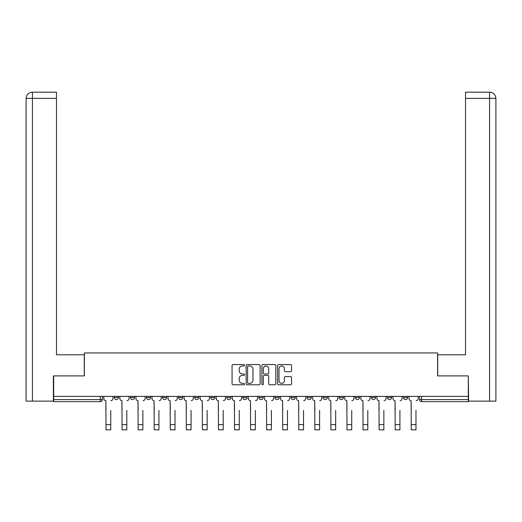 <?xml version="1.0" encoding="UTF-8"?>
<svg xmlns="http://www.w3.org/2000/svg" width="522" height="522" viewBox="0 0 522 522"><rect width="100%" height="100%" fill="white"/><g stroke="black" fill="none" stroke-linecap="round" stroke-linejoin="round"><path stroke-width="0.78" d="M244.524 365.263A0.705 0.705 0 0 0 243.813 364.558L233.073 364.558A1.011 1.011 0 0 0 232.068 365.57L232.068 383.761A1.011 1.011 0 0 0 233.073 384.773L243.813 384.773A0.705 0.705 0 0 0 244.524 384.068A0.705 0.705 0 0 0 243.813 383.357L242.423 383.357A3.236 3.236 0 0 1 239.193 380.127L239.193 378.607A3.236 3.236 0 0 1 242.423 375.37L243.813 375.37A0.705 0.705 0 0 0 244.524 374.666A0.705 0.705 0 0 0 243.813 373.961L242.423 373.961A3.236 3.236 0 0 1 239.193 370.724L239.193 369.204A3.236 3.236 0 0 1 242.423 365.974L243.813 365.974A0.705 0.705 0 0 0 244.524 365.263M291.074 396.394L291.074 397.529L295.191 397.529A2.062 2.062 0 0 1 293.129 399.584A2.062 2.062 0 0 1 291.074 397.529L291.074 396.394M242.874 396.394L242.874 397.529L246.997 397.529A2.062 2.062 0 0 1 244.935 399.584A2.062 2.062 0 0 1 242.874 397.529L242.874 396.394M210.744 396.394L210.744 397.529L214.862 397.529A2.062 2.062 0 0 1 212.806 399.584A2.062 2.062 0 0 1 210.744 397.529L210.744 396.394M194.68 396.394L194.68 397.529L198.797 397.529A2.062 2.062 0 0 1 196.742 399.584A2.062 2.062 0 0 1 194.68 397.529L194.68 396.394M162.551 396.394L162.551 397.529L166.668 397.529A2.062 2.062 0 0 1 164.613 399.584A2.062 2.062 0 0 1 162.551 397.529L162.551 396.394M290.539 371.684A1.011 1.011 0 0 0 291.55 370.672L291.55 365.57A1.011 1.011 0 0 0 290.539 364.558L278.611 364.558A1.011 1.011 0 0 0 277.606 365.57L277.606 383.761A1.011 1.011 0 0 0 278.611 384.773L290.539 384.773A1.011 1.011 0 0 0 291.55 383.761L291.55 377.595A1.011 1.011 0 0 0 290.539 376.584L285.436 376.584A1.011 1.011 0 0 0 284.425 377.595L284.425 380.655A2.701 2.701 0 0 1 281.723 383.357A2.701 2.701 0 0 1 279.016 380.655L279.016 368.676A2.701 2.701 0 0 1 281.723 365.974A2.701 2.701 0 0 1 284.425 368.676L284.425 370.672A1.011 1.011 0 0 0 285.436 371.684L290.539 371.684M32.436 401.131L26.1 401.131L26.1 98.364C26.472 94.612 28.527 92.557 32.273 92.185L56.48 92.185L56.48 98.364L32.436 98.364L32.436 401.131L53.388 401.131L53.388 375.899L84.388 375.899L84.388 352.937L437.612 352.937L437.612 375.899L468.299 375.899L468.299 396.394L53.701 396.394L53.701 399.584L102.41 399.584L102.41 396.394L102.41 399.584A2.062 2.062 0 0 1 100.348 401.646L53.701 401.646L53.701 399.584M53.701 375.899L53.701 396.394M260.113 365.57A1.011 1.011 0 0 0 259.108 364.558L247.18 364.558A1.011 1.011 0 0 0 246.169 365.57L246.169 383.761A1.011 1.011 0 0 0 247.18 384.773L259.108 384.773A1.011 1.011 0 0 0 260.113 383.761L260.113 365.57M262.892 364.558L274.82 364.558A1.011 1.011 0 0 1 275.831 365.57L275.831 383.761A1.011 1.011 0 0 1 274.82 384.773L269.717 384.773A1.011 1.011 0 0 1 268.706 383.761L268.706 376.382A1.011 1.011 0 0 0 267.695 375.37L264.308 375.37A1.011 1.011 0 0 0 263.297 376.382L263.297 384.068A0.705 0.705 0 0 1 262.592 384.773A0.705 0.705 0 0 1 261.887 384.068L261.887 365.57A1.011 1.011 0 0 1 262.892 364.558M419.59 396.394L419.59 399.584L468.299 399.584L468.299 401.646L421.652 401.646A2.062 2.062 0 0 1 419.59 399.584M468.299 396.394L468.299 399.584M407.643 397.529L407.643 396.394L407.643 397.529A2.062 2.062 0 0 1 405.587 399.584A2.062 2.062 0 0 1 403.526 397.529L407.643 397.529A2.062 2.062 0 0 1 405.587 399.584M403.526 396.394L403.526 397.529M391.578 396.394L391.578 397.529A2.062 2.062 0 0 1 389.523 399.584A2.062 2.062 0 0 1 387.461 397.529L391.578 397.529A2.062 2.062 0 0 1 389.523 399.584M387.461 396.394L387.461 397.529M375.514 396.394L375.514 397.529A2.062 2.062 0 0 1 373.458 399.584A2.062 2.062 0 0 1 371.396 397.529L375.514 397.529M371.396 396.394L371.396 397.529M359.449 396.394L359.449 397.529A2.062 2.062 0 0 1 357.387 399.584A2.062 2.062 0 0 1 355.332 397.529L359.449 397.529M355.332 396.394L355.332 397.529M343.385 396.394L343.385 397.529A2.062 2.062 0 0 1 341.323 399.584A2.062 2.062 0 0 1 339.267 397.529L343.385 397.529M339.267 396.394L339.267 397.529M327.32 396.394L327.32 397.529A2.062 2.062 0 0 1 325.258 399.584A2.062 2.062 0 0 1 323.203 397.529A2.062 2.062 0 0 0 325.258 399.584M323.203 396.394L323.203 397.529L327.32 397.529M311.256 396.394L311.256 397.529A2.062 2.062 0 0 1 309.194 399.584A2.062 2.062 0 0 1 307.138 397.529A2.062 2.062 0 0 0 309.194 399.584M307.138 396.394L307.138 397.529L311.256 397.529M295.191 396.394L295.191 397.529A2.062 2.062 0 0 1 293.129 399.584M279.126 396.394L279.126 397.529A2.062 2.062 0 0 1 277.065 399.584A2.062 2.062 0 0 1 275.003 397.529L279.126 397.529M275.003 396.394L275.003 397.529M263.062 396.394L263.062 397.529A2.062 2.062 0 0 1 261 399.584A2.062 2.062 0 0 1 258.938 397.529L263.062 397.529L263.062 396.394M258.938 396.394L258.938 397.529M246.997 396.394L246.997 397.529M230.926 396.394L230.926 397.529A2.062 2.062 0 0 1 228.871 399.584A2.062 2.062 0 0 1 226.809 397.529L230.926 397.529L230.926 396.394M226.809 396.394L226.809 397.529M214.862 396.394L214.862 397.529L214.862 396.394M198.797 397.529L198.797 396.394L198.797 397.529A2.062 2.062 0 0 1 196.742 399.584M182.733 396.394L182.733 397.529A2.062 2.062 0 0 1 180.677 399.584A2.062 2.062 0 0 1 178.615 397.529A2.062 2.062 0 0 0 180.677 399.584A2.062 2.062 0 0 0 182.733 397.529L182.733 396.394M178.615 396.394L178.615 397.529L182.733 397.529M166.668 396.394L166.668 397.529M150.604 396.394L150.604 397.529A2.062 2.062 0 0 1 148.542 399.584A2.062 2.062 0 0 1 146.486 397.529A2.062 2.062 0 0 0 148.542 399.584A2.062 2.062 0 0 0 150.604 397.529L146.486 397.529L146.486 396.394M130.422 396.394L130.422 397.529L134.539 397.529L134.539 396.394L134.539 397.529A2.062 2.062 0 0 1 132.477 399.584A2.062 2.062 0 0 1 130.422 397.529A2.062 2.062 0 0 0 132.477 399.584M114.357 396.394L114.357 397.529L118.474 397.529L118.474 396.394L118.474 397.529A2.062 2.062 0 0 1 116.413 399.584A2.062 2.062 0 0 1 114.357 397.529A2.062 2.062 0 0 0 116.413 399.584M100.348 396.394L100.348 401.646A2.062 2.062 0 0 0 102.41 399.584M248.289 365.974A0.705 0.705 0 0 0 247.578 366.679L247.578 382.652A0.705 0.705 0 0 0 248.289 383.357L249.757 383.357A3.236 3.236 0 0 0 252.987 380.127L252.987 369.204A3.236 3.236 0 0 0 249.757 365.974L248.289 365.974M268.706 368.728A2.701 2.701 0 0 0 266.005 366.02A2.701 2.701 0 0 0 263.297 368.728L263.297 372.949A1.011 1.011 0 0 0 264.308 373.961L267.695 373.961A1.011 1.011 0 0 0 268.706 372.949L268.706 368.728M103.8 398.56L103.8 396.394L103.8 398.56A2.062 2.062 0 0 0 105.862 400.615L106.012 410.403M105.862 400.615L106.012 429.815L110.749 429.815L110.749 410.403M112.967 398.56L112.967 396.394L112.967 398.56A2.062 2.062 0 0 1 110.905 400.615M110.749 429.815L106.012 429.815M119.864 398.56L119.864 396.394L119.864 398.56A2.062 2.062 0 0 0 121.926 400.615L122.076 410.403M121.926 400.615L122.076 429.815L126.813 429.815L126.813 410.403M129.032 398.56L129.032 396.394L129.032 398.56A2.062 2.062 0 0 1 126.97 400.615M135.929 398.56L135.929 396.394L135.929 398.56A2.062 2.062 0 0 0 137.991 400.615L138.141 410.403M137.991 400.615L138.141 429.815L142.878 429.815L142.878 410.403M145.096 398.56L145.096 396.394L145.096 398.56A2.062 2.062 0 0 1 143.035 400.615M84.283 375.899L84.283 354.79L56.48 354.79L56.48 98.364M32.279 92.185C28.521 92.557 26.459 94.619 26.1 98.364L26.1 339.346L26.1 98.364L32.436 98.364L32.436 92.185L56.48 92.185M437.717 375.899L437.717 354.79L465.52 354.79L465.52 92.185L489.714 92.185L465.52 92.185M495.9 339.346L495.9 98.364L495.9 401.131L468.612 401.131L468.299 375.899M489.721 92.185L488.174 92.185L489.721 92.185C493.473 92.557 495.528 94.612 495.9 98.364L465.52 98.364M126.813 429.815L122.076 429.815M142.878 429.815L138.141 429.815M151.993 398.56L151.993 396.394L151.993 398.56A2.062 2.062 0 0 0 154.055 400.615L154.205 410.403M154.055 400.615L154.205 429.815L158.942 429.815L158.942 410.403M161.161 398.56L161.161 396.394L161.161 398.56A2.062 2.062 0 0 1 159.099 400.615M168.058 398.56L168.058 396.394L168.058 398.56A2.062 2.062 0 0 0 170.12 400.615L170.276 410.403M170.12 400.615L170.276 429.815L175.014 429.815L175.014 410.403M177.226 398.56L177.226 396.394L177.226 398.56A2.062 2.062 0 0 1 175.164 400.615M184.122 398.56L184.122 396.394L184.122 398.56A2.062 2.062 0 0 0 186.184 400.615L186.341 410.403M186.184 400.615L186.341 429.815L191.078 429.815L191.078 410.403M193.29 398.56L193.29 396.394L193.29 398.56A2.062 2.062 0 0 1 191.228 400.615M158.942 429.815L154.205 429.815M175.014 429.815L170.276 429.815M191.078 429.815L186.341 429.815M200.187 398.56L200.187 396.394L200.187 398.56A2.062 2.062 0 0 0 202.249 400.615L202.405 410.403M202.249 400.615L202.405 429.815L207.143 429.815L207.143 410.403M209.355 398.56L209.355 396.394L209.355 398.56A2.062 2.062 0 0 1 207.293 400.615M207.143 429.815L202.405 429.815M216.252 398.56L216.252 396.394L216.252 398.56A2.062 2.062 0 0 0 218.313 400.615L218.47 410.403M218.313 400.615L218.47 429.815L223.207 429.815L223.207 410.403M225.419 398.56L225.419 396.394L225.419 398.56A2.062 2.062 0 0 1 223.357 400.615M223.207 429.815L218.47 429.815M232.323 398.56L232.323 396.394L232.323 398.56A2.062 2.062 0 0 0 234.378 400.615L234.535 410.403M234.378 400.615L234.535 429.815L239.272 429.815L239.272 410.403M241.484 398.56L241.484 396.394L241.484 398.56A2.062 2.062 0 0 1 239.428 400.615M239.272 429.815L234.535 429.815M248.387 398.56L248.387 396.394L248.387 398.56A2.062 2.062 0 0 0 250.443 400.615L250.599 410.403M250.443 400.615L250.599 429.815L255.336 429.815L255.336 410.403M257.548 398.56L257.548 396.394L257.548 398.56A2.062 2.062 0 0 1 255.493 400.615M255.336 429.815L250.599 429.815M264.452 398.56L264.452 396.394L264.452 398.56A2.062 2.062 0 0 0 266.507 400.615L266.664 410.403M266.507 400.615L266.664 429.815L271.401 429.815L271.401 410.403M273.613 398.56L273.613 396.394L273.613 398.56A2.062 2.062 0 0 1 271.557 400.615M280.516 398.56L280.516 396.394L280.516 398.56A2.062 2.062 0 0 0 282.572 400.615L282.728 410.403M282.572 400.615L282.728 429.815L287.465 429.815L287.465 410.403M289.677 398.56L289.677 396.394L289.677 398.56A2.062 2.062 0 0 1 287.622 400.615M296.581 398.56L296.581 396.394L296.581 398.56A2.062 2.062 0 0 0 298.643 400.615L298.793 410.403M298.643 400.615L298.793 429.815L303.53 429.815L303.53 410.403M305.748 398.56L305.748 396.394L305.748 398.56A2.062 2.062 0 0 1 303.687 400.615M312.645 398.56L312.645 396.394L312.645 398.56A2.062 2.062 0 0 0 314.707 400.615L314.857 410.403M314.707 400.615L314.857 429.815L319.594 429.815L319.594 410.403M321.813 398.56L321.813 396.394L321.813 398.56A2.062 2.062 0 0 1 319.751 400.615M328.71 398.56L328.71 396.394L328.71 398.56A2.062 2.062 0 0 0 330.772 400.615L330.922 410.403M330.772 400.615L330.922 429.815L335.659 429.815L335.659 410.403M337.878 398.56L337.878 396.394L337.878 398.56A2.062 2.062 0 0 1 335.816 400.615M344.774 398.56L344.774 396.394L344.774 398.56A2.062 2.062 0 0 0 346.836 400.615L346.986 410.403M346.836 400.615L346.986 429.815L351.724 429.815L351.724 410.403M353.942 398.56L353.942 396.394L353.942 398.56A2.062 2.062 0 0 1 351.88 400.615M271.401 429.815L266.664 429.815M287.465 429.815L282.728 429.815M303.53 429.815L298.793 429.815M319.594 429.815L314.857 429.815M335.659 429.815L330.922 429.815M351.724 429.815L346.986 429.815M360.839 398.56L360.839 396.394L360.839 398.56A2.062 2.062 0 0 0 362.901 400.615L363.058 410.403M362.901 400.615L363.058 429.815L367.795 429.815L367.795 410.403M370.007 398.56L370.007 396.394L370.007 398.56A2.062 2.062 0 0 1 367.945 400.615M367.795 429.815L363.058 429.815M376.904 398.56L376.904 396.394L376.904 398.56A2.062 2.062 0 0 0 378.965 400.615L379.122 410.403M378.965 400.615L379.122 429.815L383.859 429.815L383.859 410.403M386.071 398.56L386.071 396.394L386.071 398.56A2.062 2.062 0 0 1 384.009 400.615M383.859 429.815L379.122 429.815M392.968 398.56L392.968 396.394L392.968 398.56A2.062 2.062 0 0 0 395.03 400.615L395.187 410.403M395.03 400.615L395.187 429.815L399.924 429.815L399.924 410.403M402.136 398.56L402.136 396.394L402.136 398.56A2.062 2.062 0 0 1 400.074 400.615M399.924 429.815L395.187 429.815M409.033 398.56L409.033 396.394L409.033 398.56A2.062 2.062 0 0 0 411.095 400.615L411.251 410.403M411.095 400.615L411.251 429.815L415.988 429.815L415.988 410.403M418.2 398.56L418.2 396.394L418.2 398.56A2.062 2.062 0 0 1 416.138 400.615M415.988 429.815L411.251 429.815M421.652 396.394L421.652 401.646M110.749 424.614L106.012 424.614M26.1 98.364L26.1 339.346M489.564 401.131L489.564 92.185M126.813 424.614L122.076 424.614M142.878 424.614L138.141 424.614M158.942 424.614L154.205 424.614M175.014 424.614L170.276 424.614M191.078 424.614L186.341 424.614M207.143 424.614L202.405 424.614M223.207 424.614L218.47 424.614M239.272 424.614L234.535 424.614M255.336 424.614L250.599 424.614M271.401 424.614L266.664 424.614M287.465 424.614L282.728 424.614M303.53 424.614L298.793 424.614M319.594 424.614L314.857 424.614M335.659 424.614L330.922 424.614M351.724 424.614L346.986 424.614M367.795 424.614L363.058 424.614M383.859 424.614L379.122 424.614M399.924 424.614L395.187 424.614M415.988 424.614L411.251 424.614"/></g></svg>
